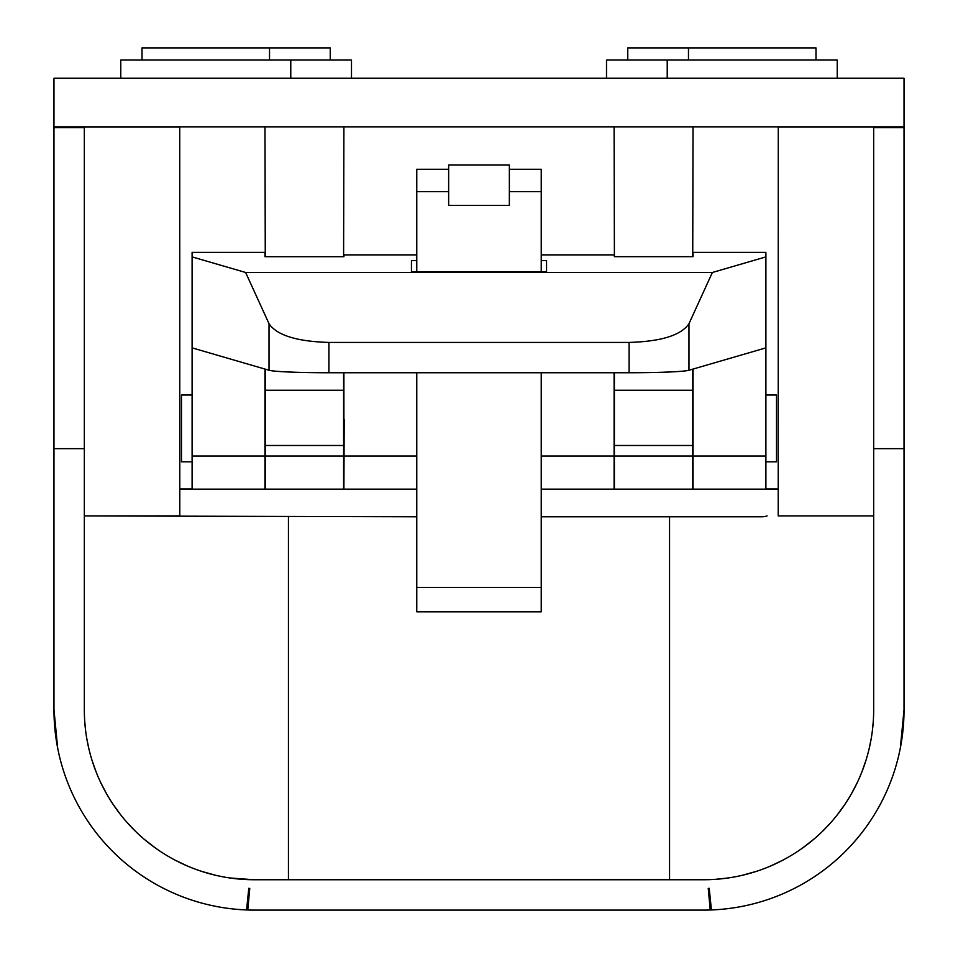 <?xml version="1.0" encoding="UTF-8"?>
<svg xmlns="http://www.w3.org/2000/svg" width="958" height="958" viewBox="0 0 958 958"><rect width="100%" height="100%" fill="white"/><g stroke="black" fill="none" stroke-linecap="round" stroke-linejoin="round"><path stroke-width="1.44" d="M120.768 78.257L120.768 60.043L351.49 60.043L351.49 78.257M142.012 60.043L142.012 47.9L269.521 47.9L269.521 60.043M606.51 78.257L606.51 60.043L837.232 60.043L837.232 78.257M667.223 60.043L667.223 78.257M290.777 60.043L290.777 78.257M627.765 60.043L627.765 47.9L815.988 47.9L815.988 60.043M688.479 47.9L688.479 60.043M269.521 47.9L330.235 47.9L330.235 60.043M509.357 189.588L509.357 205.431L448.643 205.431L448.643 165.016L509.357 165.016L509.357 189.588M448.643 169.267L416.766 169.267L416.766 271.952M416.766 587.41L416.766 611.839L541.234 611.839L541.234 587.41L416.766 587.41L416.766 372.746M509.357 169.267L541.234 169.267L541.234 271.952M541.234 372.746L541.234 587.41M692.73 256.672L693.029 126.839L614.102 126.839L614.401 256.672L614.102 254.888L541.234 254.888M693.029 369.081L693.029 489.143L541.234 489.143M692.73 489.143L692.73 445.482L614.401 445.482L614.401 489.143M614.401 445.482L614.401 372.746M692.73 369.165L692.73 445.482M614.102 489.143L614.102 372.746M344.185 419.472L343.898 489.143L179.793 489.143L179.793 515.919L84.328 515.919L416.766 516.781M614.401 256.672L693.029 256.672L693.029 252.385L765.897 252.385L765.897 489.143L693.029 489.143M264.971 489.143L264.971 369.081M416.766 254.888L344.185 254.888L343.898 256.684L264.971 256.684L264.971 252.385L192.103 252.385L192.103 489.143M416.766 489.143L343.898 489.143M343.898 419.472L343.898 372.746M541.234 260.516L546.551 260.516L546.551 271.952L411.449 271.952L411.449 260.516L416.766 260.516M343.599 256.684L343.898 126.839L264.971 126.839L265.27 256.672M192.103 256.9L245.631 272.479L269.03 323.732C276.85 335.252 296.812 341.491 328.905 342.425L328.905 372.746A60.713 2.982 180 0 1 269.03 370.255L269.03 323.732M765.897 256.9L712.369 272.479L245.631 272.479M765.897 347.874L688.97 370.255A60.713 2.982 180 0 1 629.095 372.746L629.095 342.425L328.905 342.425M629.095 342.425C661.188 341.491 681.15 335.252 688.97 323.732L688.97 370.255M712.369 272.479L688.97 323.732M629.095 372.746L328.905 372.746M192.103 347.874L269.03 370.255M546.551 260.516L546.551 271.952M411.449 260.516L411.449 271.952M900.34 747.994L904.029 709.734A200.366 200.366 0 0 1 703.663 910.1L254.337 910.1A200.366 200.366 0 0 1 53.971 709.734L53.971 127.019L179.733 127.019L179.793 489.143M53.971 127.689L84.328 127.689L84.328 127.019M904.029 127.689L873.672 127.689L873.672 127.019L904.029 127.019L904.029 709.734M53.971 448.643L84.328 448.643L84.328 127.689M84.328 448.643L84.328 709.734A170.009 170.009 0 0 0 254.337 879.743L703.663 879.743A170.009 170.009 0 0 0 873.672 709.734L873.672 448.643L904.029 448.643M873.672 127.689L873.672 448.643M53.971 709.734L57.66 747.994M248.9 888.305L246.589 909.944L248.781 888.329M247.775 909.992L249.763 888.341M710.225 909.992L708.237 888.341M709.219 888.329L711.411 909.944L709.1 888.305M715.662 879.312L728.128 877.971M742.079 875.349L755.994 871.481M770.663 865.984L783.093 860.045M787.153 857.829L789.811 856.296M802.588 847.986L813.354 839.615M821.988 831.795L830.143 823.341M837.735 814.264L845.243 803.846M851.458 793.739L857.147 782.842M861.865 771.98L865.888 760.58M869.134 748.761L871.145 738.941M872.475 729.876L873.265 721.494M669.558 879.743L669.558 516.781L541.234 516.781M288.442 879.743L669.558 879.516M84.735 721.494L85.525 729.876M86.855 738.941L88.866 748.761M92.112 760.58L96.135 771.98M100.853 782.842L106.542 793.739M112.757 803.846L120.265 814.264M127.857 823.341L136.012 831.795M144.646 839.615L155.412 847.986M168.189 856.296L170.847 857.829M174.907 860.045L187.337 865.984M202.006 871.481L215.921 875.349M229.872 877.971L253.822 879.743M288.442 516.781L288.442 879.516M778.207 515.919L873.672 515.919L778.207 515.919L778.207 489.143L765.897 489.143M767.071 515.919A16.37 16.37 0 0 1 761.838 516.781L669.558 516.781M873.672 127.019L778.267 127.019L778.207 489.143M53.971 126.839L904.029 126.839L904.029 78.257L53.971 78.257L53.971 126.839M179.733 488.963L192.103 488.963M765.897 488.963L778.267 488.963M343.599 489.143L343.599 445.482L265.27 445.482L265.27 489.143M265.27 445.482L265.27 369.165M343.599 372.746L343.599 445.482M765.897 395.031L776.519 395.031L776.519 461.816L765.897 461.816M192.103 395.031L181.481 395.031L181.481 461.816L192.103 461.816M448.643 191.684L416.766 191.684M541.234 191.684L509.357 191.684M692.73 456.032L614.401 456.032M614.401 390.265L692.73 390.265M614.102 456.032L541.234 456.032M416.766 456.032L343.898 456.032M765.897 456.032L693.029 456.032M264.971 456.032L192.103 456.032M343.599 456.032L265.27 456.032M265.27 390.265L343.599 390.265"/></g></svg>
